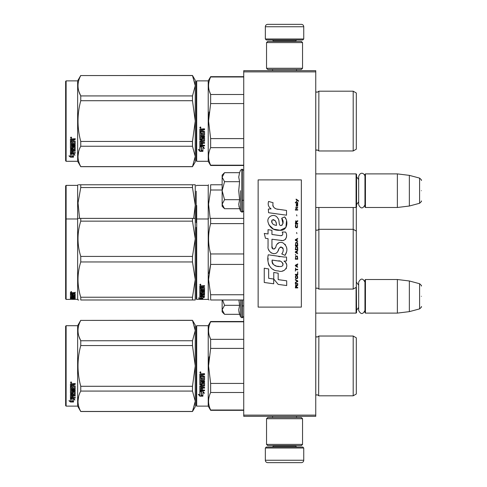 <?xml version="1.0" encoding="UTF-8"?>
<svg xmlns="http://www.w3.org/2000/svg" width="487" height="487" viewBox="0 0 487 487"><rect width="100%" height="100%" fill="white"/><g stroke="black" fill="none" stroke-linecap="round" stroke-linejoin="round"><path stroke-width="0.73" d="M315.753 70.676L315.753 71.875L243.737 71.875L243.737 70.676L315.753 70.676M315.753 415.125L243.737 415.125L243.737 416.324L315.753 416.324L315.753 71.875M243.737 415.125L243.737 71.875M315.753 313.111L356.076 313.111L356.076 287.409M356.076 313.111L356.557 312.63L356.314 279.745M365.439 313.111L364.958 312.63L364.958 279.982L365.439 279.508L397.362 279.508L397.362 313.111L365.439 313.111L365.439 279.508M409.36 280.981L419.587 283.72L419.587 308.898L409.36 311.637L409.36 280.981L397.362 279.508M421.365 296.309C421.365 283.057 421.365 283.057 421.365 296.309C421.365 309.555 421.365 309.555 421.365 296.309M315.753 207.492L356.076 207.492L356.076 173.889L315.753 173.889M356.076 207.492L356.557 207.018L356.557 174.37L356.076 173.889M365.439 207.492L364.958 207.018L364.958 174.37L365.439 173.889L397.362 173.889L397.362 207.492L365.439 207.492L365.439 173.889M409.36 175.363L419.587 178.102L419.587 203.28L409.36 206.019L409.36 175.363L397.362 173.889M421.365 190.691C421.365 177.445 421.365 177.445 421.365 190.691C421.365 203.943 421.365 203.943 421.365 190.691M265.342 448.01L266.304 447.048L302.786 447.048L303.748 448.01L265.342 448.01L265.342 460.252A2.398 2.398 42.8 0 0 267.74 462.65L301.35 462.65A2.398 2.398 -42.8 0 0 303.748 460.252L265.342 460.252M272.568 416.324L272.568 417.523M296.522 416.324L296.522 417.523M295.95 445.605L295.95 446.086A0.962 0.962 -42.2 0 0 296.906 447.048M273.146 445.605L273.146 446.086L295.95 446.086M272.184 447.048A0.962 0.962 42.2 0 0 273.146 446.086M303.748 448.01L303.748 460.252M301.35 462.65L267.74 462.65M303.748 38.99L302.786 39.952L266.304 39.952L265.342 38.99L303.748 38.99L303.748 26.748A2.398 2.398 -137.2 0 0 301.35 24.35L292.949 24.35M296.522 70.676L296.522 69.477M272.568 70.676L272.568 69.477M273.146 41.395L273.146 40.914A0.962 0.962 137.8 0 0 272.184 39.952M295.95 41.395L295.95 40.914L273.146 40.914M296.906 39.952A0.962 0.962 -137.8 0 0 295.95 40.914M265.342 38.99L265.342 26.748L303.748 26.748M276.147 24.35L267.74 24.35A2.398 2.398 137.2 0 0 265.342 26.748M267.74 24.35L301.35 24.35M302.549 42.594L301.35 41.395L267.74 41.395L266.541 42.594L302.549 42.594L302.549 68.277L301.35 69.477L267.74 69.477L266.541 68.277L302.549 68.277M272.422 68.277L296.668 68.277M266.541 68.277L266.541 42.594M266.541 444.406L267.74 445.605L301.35 445.605L302.549 444.406L266.541 444.406L266.541 418.723L267.74 417.523L301.35 417.523L302.549 418.723L266.541 418.723M296.668 418.723L272.422 418.723M302.549 418.723L302.549 444.406M224.197 313.969L222.139 311.911L222.139 309.817L224.55 314.322L239.598 314.322L238.721 309.915L239.598 305.319L238.88 299.992M240.517 299.992L240.517 316.842L242.301 317.792L243.737 316.349M238.892 311.759L240.517 316.842M222.139 299.992L222.139 309.817L224.55 305.319L222.571 299.992M239.598 305.319L224.55 305.319M224.197 208.351L222.139 206.293L222.139 204.205L224.55 208.71L239.598 208.71L238.721 204.303L239.598 199.7L238.721 190.691L239.598 181.681L238.721 177.085L239.598 172.678L224.55 172.678L222.139 177.177L222.139 204.205L224.55 199.7L222.139 190.691L224.55 181.681L239.598 181.681M240.517 190.691L240.517 211.23L240.517 190.691M238.892 206.147L240.517 211.23L242.301 212.174L243.737 210.737M224.55 181.681L222.139 177.177L222.139 175.089L224.19 173.037M239.598 199.7L224.55 199.7M364.958 204.869C362.858 208.923 360.764 208.923 358.669 204.869L358.669 176.519C360.569 170.59 365.061 174.06 364.958 176.519M364.958 310.481C362.858 314.535 360.764 314.535 358.669 310.481L358.669 282.131C360.764 278.077 362.864 278.077 364.958 282.131M196.212 326.193L196.212 365.92L196.212 326.193L196.693 325.712L196.693 406.121L196.212 405.641L196.212 369.67M196.212 369.73L196.212 401.921L196.212 369.73M196.212 362.145L196.212 329.912L196.212 362.145M356.314 237.218L356.314 233.535M196.212 191.178L196.212 222.62M196.212 202.081L196.212 205.721M196.693 245.685L196.693 205.477M222.139 184.774L210.64 184.774C207.888 184.774 207.888 184.774 210.64 184.774C207.888 184.774 207.888 184.774 210.64 184.774L210.64 190.009L222.139 190.009M196.212 251.134L196.212 242.386M196.212 236.158L196.212 298.908L196.693 299.389L196.693 239.08M196.212 207.578L196.212 193.789M196.693 299.389L208.217 299.389L208.217 185.377L208.564 184.774M210.153 218.383L208.57 204.187L210.64 190.009M356.314 213.927L356.314 216.338M356.314 231.1L353.197 229.304L353.197 289.071L356.314 287.269L356.314 207.255M315.783 207.492L315.783 288.554L317.147 287.987L318.869 289.071L318.869 229.304L353.197 229.304L353.197 207.492M315.783 229.821L317.147 230.381L318.869 229.304L318.869 207.492M194.368 184.774L192.481 184.774L195.25 184.774L195.25 205.179L192.481 187.538L80.757 187.538L78.03 202.933L79.576 218.383M78.742 184.774L80.757 184.774C77.098 184.774 77.098 184.774 80.757 184.774L192.481 184.774L192.481 187.538M66.116 185.377L65.635 185.857L65.635 219.46L66.116 218.98L66.116 185.377L77.64 185.377L77.981 184.774M195.226 184.774L194.538 184.774M195.25 193.674L195.25 238.782L192.481 221.147L80.757 221.147C77.098 232.902 77.098 244.663 80.757 256.424L80.757 261.951L192.481 261.951L192.481 256.424L80.757 256.424M195.25 205.179L193.662 218.377M80.757 187.538L80.757 184.774M77.64 185.377L77.64 218.98L77.981 218.377M196.212 160.807L196.693 161.288L196.212 160.807L196.212 124.836M196.212 124.897L196.212 157.088L196.212 124.897M196.212 117.312L196.212 85.079L196.212 117.312M195.25 161.891L192.481 166.688L195.25 161.891L195.25 156.424L192.481 146.24L192.481 141.449L195.25 121.08L192.481 100.718L192.481 95.927L195.25 85.742L192.481 75.479L195.25 80.276L195.25 156.424L192.481 166.688L80.757 166.688L77.64 161.288L66.116 161.288L65.635 160.807L66.116 161.288L77.64 161.288L77.64 80.879L66.116 80.879L66.116 161.288M356.314 368.884L356.314 364.416M243.737 321.822L210.64 321.822L210.64 321.511L243.737 321.511M196.212 365.92L196.212 405.641L196.212 365.92M196.212 363.886L196.212 329.912L196.212 363.886M196.693 406.121L208.217 406.121L208.217 325.712L210.64 321.511M201.448 391.962L199.816 391.225L202.86 391.225L204.394 393.271L202.909 392.619L202.909 396.047L201.448 395.45L201.448 391.651L200.492 391.225M202.909 395.688L201.448 395.097M202.909 392.303L204.394 392.942M199.84 396.181L202.909 396.181L201.277 395.517L201.277 392.041L199.816 391.378L199.816 394.914L198.3 394.275L199.84 396.181L198.714 394.452M202.014 395.821L199.84 395.821M202.476 374.978L202.476 375.879L204.546 376.25L204.546 379.86L204.169 380.213L200.705 380.213L200.705 381.047L204.546 381.047L204.546 381.875L200.705 381.875L200.705 384.206L201.588 384.206L201.965 382.392L204.546 382.733L204.546 386.021L202.476 386.343L202.476 387.348L204.546 387.348L204.546 388.09L200.705 388.09L200.705 389.965L201.588 390.081L201.588 388.395L202.476 388.395L202.476 390.081L204.546 390.081L204.546 390.793L199.816 390.495L199.816 386.021L203.657 385.57L203.511 383.226L202.476 383.354L202.105 385.138L199.816 384.815L199.816 377.309L200.705 377.309L200.845 379.318L201.588 379.318L201.588 377.735L202.476 377.735L202.476 379.318L203.657 379.184L203.511 376.597L199.816 376.597L199.816 374.071L201.521 373.681L202.068 374.253L202.622 373.681L204.546 373.681L204.546 374.6L202.476 374.978L202.854 374.497L204.546 374.497M204.169 380.213L200.705 380.213M204.546 381.686L200.705 381.875M204.546 385.777L202.476 386.343M204.546 387.829L200.705 388.09M200.187 390.793L199.816 390.203M203.657 383.354L203.511 383.019L202.476 383.354M202.476 384.584L202.105 384.913L199.816 384.584M203.657 376.615L199.816 376.469M200.705 386.465L200.705 387.226L201.588 387.348L201.588 386.343L200.705 386.221L200.705 386.97M201.588 386.343L200.705 386.221M200.705 374.747L200.705 375.879L201.588 375.879L201.588 374.6L200.705 374.747M201.588 374.6L200.705 374.643M204.546 390.495L200.187 390.495M204.546 379.696L204.169 380.043M200.413 373.06L199.816 372.427L200.413 371.794L200.413 373.06L199.816 372.391M209.142 356.825L208.564 365.92L210.621 348.497M243.737 410.011L210.64 410.011L210.64 410.322L243.737 410.322M243.737 383.433L210.64 383.433L210.64 392.498L243.737 392.498M210.64 410.011C207.888 404.173 207.888 398.336 210.64 392.498M210.64 383.433L208.564 365.92M243.737 348.4L210.64 348.4L210.64 339.336C207.888 333.498 207.888 327.66 210.64 321.822M209.258 335.573L210.64 339.336L243.737 339.336M315.753 336.517L317.147 337.114L315.783 336.547L315.783 395.286L317.147 394.72L318.869 395.803L353.197 395.803L353.197 336.03L318.869 336.03L318.644 395.444M356.314 362.949L356.314 394.001L353.197 395.803M356.314 365.92L356.314 337.832L353.197 336.03M200.833 372.135L200.461 372.385L200.833 372.689L199.987 372.689L199.987 372.208L200.486 372.135M192.481 411.521L195.25 406.724L195.25 401.258L192.481 391.073L192.481 386.282L195.25 365.92L192.481 345.551L192.481 340.76L195.25 330.576L192.481 320.312L195.25 325.109L195.25 401.258L192.481 411.521L80.757 411.521L77.64 406.121L66.116 406.121L65.635 405.641L65.635 326.193L66.116 325.712L66.116 406.121M78.918 336.383L80.708 340.669M78.663 396.321L77.981 401.258M192.481 345.551L80.757 345.551C77.098 359.126 77.098 372.707 80.757 386.282L80.757 391.073C77.098 397.861 77.098 404.648 80.757 411.442L80.757 411.521M192.481 386.282L80.757 386.282M192.481 340.76L80.757 340.76L80.757 345.551M192.481 320.397L80.757 320.397C77.098 327.185 77.098 333.972 80.757 340.76M192.481 320.312L80.757 320.397M80.757 320.312L77.64 325.712L77.64 406.121M192.481 391.073L80.757 391.073M192.481 411.442L80.757 411.442M77.64 325.712L66.116 325.712M71.595 398.451L72.07 398.609L72.07 401.501L73.531 401.909L73.531 401.568L71.899 401.124L71.899 399.06L71.899 401.55L73.531 402L70.463 402L70.463 401.568L71.96 401.568M72.07 401.081L73.531 401.477M72.07 399.005L70.438 398.451L73.482 398.451L75.016 399.967L73.531 399.492L73.531 399.09L74.395 399.364M73.531 399.492L73.531 401.909M70.438 383.981L70.438 386.264L74.134 386.264L70.438 386.027L70.438 383.981L72.143 383.628L72.691 384.152L73.245 383.628L75.168 383.628L75.168 384.462L73.099 384.809L73.47 384.243L75.168 384.243L75.168 383.415M73.099 384.809L73.099 385.619L75.168 385.954L75.168 388.869L74.791 389.454L75.168 389.143L75.168 385.954M74.791 389.454L71.327 389.454L71.327 390.172L75.168 390.172L75.168 390.884L71.327 390.884L75.168 390.586L75.168 389.886M71.327 390.884L71.327 392.851L72.21 392.851L72.21 391.609L72.21 392.528M72.21 391.609L75.168 391.609L75.168 394.007L73.099 394.263L73.099 394.61L73.099 394.263M75.168 391.609L75.168 394.348L73.099 394.61L73.099 395.42L75.168 395.42L75.168 396.016L71.327 396.016L71.327 395.657L71.327 397.483L72.21 397.575L72.21 396.254L72.21 397.197M75.168 395.067L75.168 395.657L71.327 395.657M72.21 396.016L73.099 396.016M72.21 396.254L73.099 396.254L73.099 397.197M73.099 396.254L73.099 397.575L75.168 397.575L75.168 398.116L70.81 398.116L70.81 397.733L75.168 397.733L75.168 397.197M70.81 398.116L70.438 397.891L70.438 394.348L70.438 397.514L70.81 397.733M74.28 391.822L74.28 392.138L74.134 391.712L73.245 391.712L73.099 392.138L73.099 391.822M70.81 393.624L70.438 393.027L70.438 386.903L70.438 393.356L72.727 393.624L73.099 392.138L74.28 392.138L74.134 394.08L70.438 394.348M70.438 386.903L71.327 386.903L71.327 388.285M71.327 386.903L71.327 388.553L72.21 388.675L72.21 387.281L72.21 388.401M72.21 387.281L73.099 387.281L73.099 388.401M73.099 387.281L73.099 388.675L74.28 388.553L74.134 386.264M71.327 394.707L71.327 395.322L72.21 395.42L72.21 394.263L72.21 394.61L71.327 394.707L71.327 394.367L71.327 394.969M72.21 384.462L71.327 384.377L71.327 385.619L72.21 385.619L72.21 384.243L71.327 384.377M71.327 394.367L72.21 394.263M70.81 393.295L73.099 393.027M74.791 389.168L71.327 389.168L71.327 389.886M71.035 383.056L71.035 381.887L71.638 382.478L71.035 383.056L71.425 382.715M71.626 382.374L71.455 382.691M70.463 402L68.923 400.685L70.438 401.136L70.438 398.567L71.899 399.06M70.438 398.567L70.438 400.716M69.653 400.904L70.463 401.568M70.755 382.198L70.925 382.599L70.755 382.198M71.455 382.599L70.609 382.715L70.609 382.271L71.455 382.204L71.084 382.435L71.455 382.599M356.314 270.821L356.314 267.077M196.212 235.684L196.212 239.324M210.64 218.377L243.737 218.377L210.64 218.377C207.888 218.383 207.888 218.383 210.64 218.377C207.888 218.383 207.888 218.383 210.64 218.377L210.64 223.612L243.737 223.612M196.212 282.6C196.212 299.158 196.212 299.158 196.212 282.6M196.212 277.365L196.212 227.399M201.448 297.058L199.816 296.723L202.86 296.723L204.394 297.606L202.909 297.338L202.909 298.586L201.448 298.403L201.448 296.723M202.909 298.117L201.448 297.934M202.86 296.522L200.187 296.279M203.268 296.522L202.86 296.279M202.909 296.887L202.909 297.338L203.213 296.942M199.84 298.628L202.909 298.628L201.277 298.421L201.277 297.088L199.816 296.796L199.816 298.221L198.3 297.995L199.84 298.628L199.816 298.147M201.277 298.16L199.84 298.16M202.476 286.618L202.476 287.287L204.546 287.561L204.546 290.118L200.705 290.355L200.705 290.916L204.546 290.916L204.546 291.457L200.705 291.457L200.705 292.924L201.588 292.924L201.965 291.792L204.546 292.011L204.546 294.002L202.476 294.191L202.476 294.751L204.546 294.751L204.546 295.159L200.705 295.159L200.705 296.12L201.588 296.181L201.588 295.317L202.476 295.317L202.476 296.181L204.546 296.181L204.546 296.522L199.816 296.382L199.816 294.002L203.657 293.746L203.511 292.316L202.476 292.401L202.105 293.491L199.816 293.296L199.816 288.334L200.705 288.334L200.845 289.747L201.588 289.747L201.588 288.639L202.476 288.639L202.476 289.747L203.657 289.649L203.511 287.817L199.816 287.817L199.816 285.93L204.546 285.638L204.546 286.332L202.476 286.618L202.854 286.009L204.546 286.009M204.169 290.355L204.169 289.984L200.705 289.984L200.705 290.355M200.705 291.457L200.705 291.074L204.546 291.074L204.546 290.538M204.546 293.588L203.645 293.771M202.476 294.191L202.476 293.819M202.476 294.726L201.588 294.726M200.735 294.726L200.705 295.159M200.187 296.522L199.816 295.938M203.657 292.401L203.511 291.92L202.622 291.92L202.476 292.401M202.476 292.888L199.816 292.888M203.657 287.58L203.657 287.92L203.511 287.476L199.816 287.476M203.511 287.817L203.511 287.476M200.705 294.684L201.588 294.751L201.588 294.191L200.705 294.258L200.705 293.844L200.705 294.684M201.588 294.191L201.588 293.819M200.845 294.191L200.845 293.819M200.705 286.441L200.705 287.287L201.588 287.287L201.588 286.332L200.705 286.441M201.588 286.332L201.588 286.009L200.705 286.119M200.845 286.332L200.845 286.009M202.476 296.078L201.588 296.078M200.705 296.078L200.187 296.078M204.546 289.747L204.169 289.984M200.413 285.151L199.816 284.664L200.413 284.158L200.413 284.865M210.5 253.417L210.64 253.952C207.888 243.841 207.888 233.723 210.64 223.612M243.737 294.757L210.64 294.757L210.64 299.992C207.888 299.992 207.888 299.992 210.64 299.992L243.737 299.992M209.093 299.992L208.217 299.389M210.457 265.135L208.923 273.384M210.64 294.757L208.564 279.587L210.64 264.417L210.64 253.952L243.737 253.952M243.737 264.417L210.64 264.417M356.314 247.53L356.314 249.947M200.833 284.767L199.987 284.865L200.486 284.165M200.833 284.572L200.486 284.432M194.368 218.377L192.481 218.377L192.481 221.147M65.635 219.46L65.635 298.908L66.116 299.389L66.116 218.98L77.64 218.98L77.64 299.389L77.981 299.992L78.705 299.992M195.226 218.377L194.538 218.377M195.25 218.377L80.757 218.377C77.098 218.383 77.098 218.383 80.757 218.377L78.742 218.377M195.25 227.277L195.226 299.992M194.538 299.992L80.757 299.992C77.098 299.992 77.098 299.992 80.757 299.992L80.757 297.228C77.098 285.467 77.098 273.706 80.757 261.951M195.25 299.992L192.481 299.992L192.481 297.228L195.25 279.587L192.481 261.951M195.25 238.782L192.481 256.424M192.481 297.228L80.757 297.228M80.757 221.147L80.757 218.377M192.481 299.992L80.757 299.992M72.07 299.359L75.016 299.365L72.07 299.17M72.07 299.262L69.008 299.389M77.64 299.389L73.531 299.182M72.21 295.031L73.099 294.714L73.099 295.469L74.28 295.402L74.28 293.801L74.28 294.221L70.438 294.148L70.438 292.79L75.168 292.571L75.168 293.083L73.099 293.29L73.47 292.681L75.168 292.681L75.168 292.176M73.47 293.083L73.47 292.681M73.099 293.29L73.099 293.771L75.168 293.965L75.168 295.712L74.791 295.865L75.168 295.274M74.791 295.865L71.327 295.865L74.791 295.779M71.327 296.224L75.168 296.224L75.168 296.565L71.327 296.565L71.327 295.865M71.327 296.565L71.327 297.435L72.21 297.435L72.21 296.979M72.21 296.9L75.168 296.9L75.168 298.02L73.099 297.922M75.168 298.02L73.099 298.117L75.168 298.391M71.327 298.501L72.21 298.519M75.168 298.58L71.327 298.58L71.467 298.994L72.21 298.994L72.21 298.653L75.168 298.994M72.21 298.58L71.327 298.361L71.327 297.922L71.327 298.361M72.21 298.178L73.099 298.178M75.168 299.109L70.81 299.109L70.81 298.634L71.327 298.634M70.81 299.109L70.438 299.061L70.438 298.02L74.28 297.886L74.28 296.766L74.28 297.131L73.099 297.131L73.099 296.766L73.099 297.642L72.727 297.746L70.438 297.642L70.438 294.507L71.327 294.507L71.467 295.469L72.21 295.469L72.21 294.714M70.81 298.634L70.438 298.586M70.81 297.746L70.438 297.18M73.099 294.714L73.099 295.031M74.134 294.148L74.134 293.771M70.438 293.728L71.327 293.728M72.21 293.728L73.099 293.728M71.327 297.746L72.21 297.922L72.21 298.391M71.327 298.154L72.21 297.922M72.21 297.648L71.327 297.685M72.21 293.083L71.327 293.162L71.327 292.76L71.327 293.771L72.21 293.771L72.21 292.681L71.327 292.76M71.467 293.083L71.467 292.681M70.81 297.289L71.327 297.289M72.21 297.289L73.099 297.18M70.81 297.46L71.352 297.46M72.186 297.46L73.099 297.46M73.099 298.519L75.168 298.519M71.327 298.111L74.925 298.111M74.28 297.648L75.168 297.557M71.339 295.426L71.327 295.779M72.21 295.426L73.099 295.426M74.267 295.426L74.791 295.426M70.438 292.389L71.035 292.176M71.035 292.212L71.035 291.463L71.638 291.847L71.035 291.993M71.899 299.268L73.531 299.304M70.438 299.304L71.899 299.304M356.314 124.051L356.314 119.583M196.212 81.359L196.212 121.08L196.212 81.359L196.693 80.879L208.217 80.879L210.64 76.678L243.737 76.678M243.737 76.989L210.64 76.989L210.64 76.678M196.212 121.08L196.212 160.807L196.212 121.08M196.212 119.053L196.212 85.079L196.212 119.053M208.217 80.879L208.217 161.288L196.693 161.288L196.693 80.879M201.448 147.129L199.816 146.392L202.86 146.392L204.394 148.438L202.909 147.786L202.909 151.214L201.448 150.617L201.448 146.818L200.492 146.392M202.909 150.848L201.448 150.264M202.909 147.47L204.394 148.109M199.84 151.347L202.909 151.347L201.277 150.684L201.277 147.208L199.816 146.544L199.816 150.081L198.3 149.442L199.84 151.347L198.714 149.619M202.014 150.982L199.84 150.982M202.476 130.145L202.476 131.046L204.546 131.417L204.546 135.027L204.169 135.38L200.705 135.38L200.705 136.214L204.546 136.214L204.546 137.042L200.705 137.042L200.705 139.373L201.588 139.373L201.965 137.559L204.546 137.9L204.546 141.187L202.476 141.51L202.476 142.514L204.546 142.514L204.546 143.257L200.705 143.257L200.705 145.132L201.588 145.248L201.588 143.562L202.476 143.562L202.476 145.248L204.546 145.248L204.546 145.96L199.816 145.662L199.816 141.187L203.657 140.737L203.511 138.393L202.476 138.521L202.105 140.305L199.816 139.976L199.816 132.476L200.705 132.476L200.845 134.485L201.588 134.485L201.588 132.902L202.476 132.902L202.476 134.485L203.657 134.351L203.511 131.764L199.816 131.764L199.816 129.238L201.521 128.848L202.068 129.42L202.622 128.848L204.546 128.848L204.546 129.767L202.476 130.145L202.854 129.664L204.546 129.664M204.169 135.38L200.705 135.38M204.546 136.847L200.705 137.042M204.546 140.944L202.476 141.51M204.546 142.995L200.705 143.257M200.187 145.96L199.816 145.37M203.657 138.521L203.511 138.186L202.476 138.521M202.476 139.751L202.105 140.079L199.816 139.751M203.657 131.782L199.816 131.636M200.705 141.632L200.705 142.393L201.588 142.514L201.588 141.51L200.705 141.388L200.705 142.137M201.588 141.51L200.705 141.388M200.705 129.913L200.705 131.046L201.588 131.046L201.588 129.767L200.705 129.913M201.588 129.767L200.705 129.81M204.546 145.662L200.187 145.662M204.546 134.856L204.169 135.209M200.413 128.227L199.816 127.594L200.413 126.961L200.413 128.227L199.816 127.557M209.142 111.986L208.564 121.08L210.621 103.664M243.737 165.178L210.64 165.178L210.64 165.489L243.737 165.489M243.737 138.6L210.64 138.6L210.64 147.664L243.737 147.664M210.64 165.178C207.888 159.34 207.888 153.502 210.64 147.664M210.64 138.6L208.564 121.08M243.737 103.567L210.64 103.567L210.64 94.502C207.888 88.664 207.888 82.827 210.64 76.989M209.258 90.74L210.64 94.502L243.737 94.502M317.067 149.886L318.869 150.97L353.197 150.97L353.197 91.197L318.869 91.197L318.711 150.702M356.314 118.116L356.314 149.168L353.197 150.97M356.314 121.08L356.314 92.999L353.197 91.197M200.833 127.302L200.461 127.551L200.833 127.856L199.987 127.856L199.987 127.375L200.486 127.302M192.481 166.688L80.757 166.603C77.098 159.815 77.098 153.028 80.757 146.24L80.757 141.449C77.098 127.874 77.098 114.293 80.757 100.718L192.481 100.718M66.116 80.879L65.635 81.359L65.635 160.807M78.918 91.55L80.708 95.836M78.663 151.487L77.981 156.424M192.481 141.449L80.757 141.449M192.481 95.927L80.757 95.927L80.757 100.718M192.481 75.558L80.757 75.558C77.098 82.352 77.098 89.139 80.757 95.927M192.481 75.479L80.757 75.558M80.757 75.479L77.64 80.879M192.481 146.24L80.757 146.24M192.481 166.603L80.757 166.603M71.595 153.618L72.07 153.776L72.07 156.668L73.531 157.076L73.531 156.735L71.899 156.29L71.899 154.227L71.899 156.717L73.531 157.167L70.463 157.167L70.463 156.735L71.96 156.735M72.07 156.248L73.531 156.644M72.07 154.172L70.438 153.618L73.482 153.618L75.016 155.134L73.531 154.659L73.531 154.257L74.395 154.531M73.531 154.659L73.531 157.076M70.438 139.148L70.438 141.431L74.134 141.431L70.438 141.187L70.438 139.148L72.143 138.795L72.691 139.319L73.245 138.795L75.168 138.795L75.168 139.629L73.099 139.976L73.47 139.41L75.168 139.41L75.168 138.582M73.099 139.976L73.099 140.786L75.168 141.12L75.168 144.036L74.791 144.621L75.168 144.31L75.168 141.12M74.791 144.621L71.327 144.621L71.327 145.339L75.168 145.339L75.168 146.045L71.327 146.045L75.168 145.747L75.168 145.053M71.327 146.045L71.327 148.018L72.21 148.018L72.21 146.776L72.21 147.695M72.21 146.776L75.168 146.776L75.168 149.174L73.099 149.43L73.099 149.777L73.099 149.43M75.168 146.776L75.168 149.515L73.099 149.777L73.099 150.586L75.168 150.586L75.168 151.183L71.327 151.183L71.327 150.824L71.327 152.65L72.21 152.741L72.21 151.42L72.21 152.364M75.168 150.233L75.168 150.824L71.327 150.824M72.21 151.183L73.099 151.183M72.21 151.42L73.099 151.42L73.099 152.364M73.099 151.42L73.099 152.741L75.168 152.741L75.168 153.283L70.81 153.283L70.81 152.9L75.168 152.9L75.168 152.364M70.81 153.283L70.438 153.058L70.438 149.515L70.438 152.681L70.81 152.9M74.28 146.989L74.28 147.305L74.134 146.879L73.245 146.879L73.099 147.305L73.099 146.989M70.81 148.791L70.438 148.194L70.438 142.07L70.438 148.523L72.727 148.791L73.099 147.305L74.28 147.305L74.134 149.247L70.438 149.515M70.438 142.07L71.327 142.07L71.327 143.452M71.327 142.07L71.327 143.72L72.21 143.842L72.21 142.447L72.21 143.568M72.21 142.447L73.099 142.447L73.099 143.568M73.099 142.447L73.099 143.842L74.28 143.72L74.134 141.431M71.327 149.874L71.327 150.489L72.21 150.586L72.21 149.43L72.21 149.777L71.327 149.874L71.327 149.533L71.327 150.136M72.21 139.629L71.327 139.538L71.327 140.786L72.21 140.786L72.21 139.41L71.327 139.538M71.327 149.533L72.21 149.43M70.81 148.462L73.099 148.194M74.791 144.335L71.327 144.335L71.327 145.053M71.035 138.223L71.035 137.054L71.638 137.644L71.035 138.223L71.425 137.882M71.626 137.541L71.455 137.858M70.463 157.167L68.923 155.852L70.438 156.303L70.438 153.734L71.899 154.227M70.438 153.734L70.438 155.883M69.653 156.071L70.463 156.735M71.455 137.766L70.609 137.882L70.609 137.437L71.455 137.371L71.084 137.602L71.455 137.766M298.568 201.277L298.568 200.772L296.114 199.092L296.114 199.597L297.186 200.352L296.114 201.776L297.545 200.601L298.568 201.277M297.746 287.908L297.746 287.403L296.674 287.403L296.674 285.979L297.746 285.309L297.746 284.718L296.571 285.473L295.755 284.889L295.347 287.908L297.746 287.908M295.347 284.049L297.746 284.049L297.746 283.544L295.347 283.544L295.347 284.049M295.347 282.874L297.746 281.535L297.746 280.859L295.347 279.52L295.347 280.025L297.441 281.2L295.347 282.369L295.347 282.874M295.347 276.835L295.706 278.594L297.393 278.594L297.746 277.505L297.393 275.745L295.907 275.575L295.347 276.835M295.347 274.321L295.347 274.826L297.746 274.826L297.746 271.807L297.441 274.321L295.347 274.321M297.746 264.423L297.746 263.924L295.347 265.263L295.347 265.932L297.746 267.278L297.137 266.438L297.137 264.758L297.746 264.423M297.393 256.119L295.706 256.119L295.347 259.224L297.746 259.224L297.393 256.119M295.706 255.2L295.347 254.445L295.706 255.2M295.347 252.43L297.746 253.776L297.137 252.936L297.137 251.255L297.746 250.421L295.347 251.761L295.347 252.43M297.594 246.982L296.93 246.392L295.706 246.647L295.347 249.746L297.746 249.746L297.594 246.982M297.594 242.952L296.93 242.368L295.706 242.617L295.347 245.722L297.746 245.722L297.594 242.952M296.881 233.644L296.626 232.469L296.881 233.644M295.347 210.08L297.746 210.08L297.746 209.574L295.347 209.574L295.347 210.08M297.697 204.461L297.746 203.542L296.37 203.791L296.315 206.141L296.419 204.211L297.137 206.22L297.648 205.885L297.697 204.461M295.603 267.947L295.347 271.131L295.603 269.792L297.746 269.792L297.746 269.287L295.603 269.287L295.603 267.947M297.746 238.344L295.347 239.683L295.347 240.353L297.746 241.698L297.137 240.858L297.137 239.184L297.746 238.344M297.338 208.235L297.746 207.06L297.234 207.815L296.315 207.815L296.114 206.896L296.114 207.815L295.706 207.815L296.114 208.905L296.315 208.235L297.338 208.235M297.393 224.586L297.393 226.772L296.93 227.271L295.804 227.021L295.962 224.507L295.499 224.927L295.396 226.851L295.907 227.691L296.93 227.776L297.594 227.185L297.393 224.586M297.746 223.332L296.674 223.332L296.674 221.908L297.746 221.232L297.746 220.648L296.571 221.402L295.755 220.812L295.347 223.831L297.746 223.831L297.746 223.332M296.881 215.948L296.626 214.779L296.881 215.948M297.746 202.866L297.746 202.446L295.347 202.446L295.347 202.866L297.746 202.866M278.333 209.373C274.09 208.838 272.33 206.616 273.061 202.72L268.599 201.448C267.631 204.473 268.465 206.957 271.101 208.886L268.361 209.039L268.562 212.716L286.502 215.193L286.502 210.439L276.671 209.026M284.688 216.91L281.723 218.219C283.714 221.013 283.592 223.442 281.358 225.487C277.998 226.175 280.037 220.154 277.773 218.194C274.565 212.356 265.75 216.745 268.3 222.894C270.096 228.117 273.907 230.582 279.739 230.284C287.22 231.185 288.724 221.421 284.688 216.91L286.033 219.235M271.953 246.379L271.953 239.227L280.488 240.341C285.583 241.996 288.28 235.805 285.54 232.043L282.21 232.043C283.367 234.296 282.783 235.501 280.469 235.659L271.947 234.466L271.947 230.314L268.051 229.639L268.051 233.961L264.277 233.443L265.452 238.289L268.051 238.642L268.051 246.379C267.016 251.834 275.447 256.99 278.077 250.872C278.96 247.652 280.53 246.653 282.807 247.871C283.604 250.05 283.251 252.071 281.754 253.922L285.047 255.365C288.109 250.312 287.36 246.112 282.807 242.77C279.514 241.753 277.249 242.867 276.007 246.105C275.965 249.234 271.362 250.245 271.953 246.379L272.909 248.954M283.988 257.033L268.276 254.792C266.426 261.927 269.774 270.942 278.333 270.93C284.694 273.554 290.398 264.885 283.988 261.111L286.533 260.965L286.533 257.033L283.988 257.033M273.761 272.446L273.761 279.033L278.168 284.39L286.691 285.552L286.691 280.804L278.168 279.629L278.168 273.207L273.761 272.446M264.252 282.484L273.712 283.781L273.712 279.027L268.66 278.314L268.66 268.958L264.252 268.197L264.252 282.484M301.35 179.892L258.14 179.892L258.14 307.108L301.35 307.108L301.35 179.892M275.612 208.631L274.717 208.077M273.28 206.713L272.781 205.459M268.331 205.149L268.55 205.764M281.723 218.219L283.002 223.618M282.271 224.988L281.309 225.499M268.824 224.726L273.487 229.146L280.244 230.272L285.906 227.484L286.508 220.812M285.047 255.365L286.63 251.742M286.806 248.967L286.6 247.414M285.437 244.815L284.968 244.231M279.282 242.508L276.987 244.291M275.192 247.889L274.65 248.687M274.412 248.894L273.901 249.113M277.675 251.712L278.728 249.721M279.648 247.907L279.915 247.554M280.354 247.183L280.938 246.958M281.127 246.933L283.203 248.942M283.239 250.172L283.038 251.359M268.66 249.606L269.116 250.616M270.772 252.564L271.74 253.143M273.304 253.605L274.041 253.666M275.812 253.368L276.866 252.698M282.21 232.043L282.74 233.468M281.949 235.519L281.023 235.684M281.145 240.408L281.912 240.444M283.172 240.389L284.116 240.121M285.175 239.513L285.79 238.904M286.374 237.553L286.569 235.684M280.074 256.71L278.515 256.491M282.533 270.924L284.122 270.48M286.094 268.818L286.49 267.96M286.794 266.206L286.776 265.439M286.636 264.575L285.638 262.566M268.148 258.287L267.978 260.502M268.319 263.479L269.134 265.598M272.799 269.25L273.718 269.737M275.94 225.268L274.491 224.866M272.61 223.813L271.703 222.157M271.673 221.981L271.697 220.794M273.116 219.607L273.986 219.753M274.918 220.325L275.581 221.348M275.904 222.182L276.202 223.253M278.333 260.922C282.332 260.125 285.388 266.797 280.001 266.547C274.905 266.748 272.276 264.587 272.117 260.064L279.55 261.166M281.169 261.756L281.583 261.994M282.63 262.87L282.984 263.631M283.057 264.252L283.008 264.63M282.99 265.056L282.235 266.03M280.877 266.541L280.567 266.559M279.221 266.468L277.468 266.219M276.232 265.945L274.315 265.22M272.921 264.155L272.13 262.627M272.02 261.714L272.05 260.691M296.37 287.403L295.603 287.403L295.907 285.309L296.315 285.559L296.37 287.403M295.652 276.835L295.962 276.08L297.137 276.08L297.289 278.095L295.962 278.26L295.652 276.835M296.93 264.843L296.93 266.352L295.554 265.598L296.93 264.843M295.652 257.209L295.962 256.454L297.137 256.454L297.441 258.719L295.652 258.719L295.652 257.209M296.93 251.341L296.93 252.85L295.554 252.096L296.93 251.341M295.652 247.737L295.962 246.982L297.137 246.982L297.441 249.247L295.652 249.247L295.652 247.737M295.652 243.707L295.962 242.952L297.137 242.952L297.441 245.217L295.652 245.217L295.652 243.707M297.186 204.126L297.338 205.8L296.881 205.045L297.186 204.126M296.93 239.263L296.93 240.773L295.554 240.018L296.93 239.263M296.37 223.332L295.603 223.332L295.907 221.232L296.315 221.488L296.37 223.332M276.531 225.359C272.842 225.012 271.362 223.229 272.105 219.99C275.137 219.807 276.61 221.597 276.531 225.359M242.301 299.992L242.301 317.792M241.869 299.992L241.869 317.792M239.598 172.678L240.517 170.158L242.301 169.208L242.301 212.174M241.869 169.208L241.869 212.174M202.854 286.332L202.854 286.009M204.169 294.191L204.169 293.771M203.511 292.316L203.511 291.92M202.622 292.316L202.622 291.92M202.105 293.491L202.105 293.083M200.187 293.491L200.187 293.083M316.343 150.063L315.783 150.453L315.783 91.714L317.147 92.28L318.869 91.197M242.301 305.909L243.737 305.909M358.669 307.455L356.557 310.231M358.669 285.163L356.557 282.387M409.36 311.637L397.362 313.111M419.587 283.72C421.261 285.205 421.858 285.979 421.365 286.033M419.587 308.898C421.261 307.407 421.858 306.633 421.365 306.579M242.301 200.297L243.737 200.297M358.669 201.837L356.557 204.613M358.669 179.545L356.557 176.769M409.36 206.019L397.362 207.492M419.587 178.102C421.261 179.593 421.858 180.367 421.365 180.421M419.587 203.28C421.261 201.795 421.858 201.021 421.365 200.967M242.301 169.208L243.737 170.651M196.212 185.857L196.693 185.377L208.217 185.377M196.693 325.712L208.217 325.712M208.217 406.121L210.64 410.322M318.869 336.03L317.147 337.114M196.212 219.46L196.693 218.98L208.217 218.98L208.564 218.377M318.869 289.071L353.197 289.071M68.977 299.389L66.116 299.389M315.753 150.483L317.147 149.886M208.217 161.288L210.64 165.489"/></g></svg>
